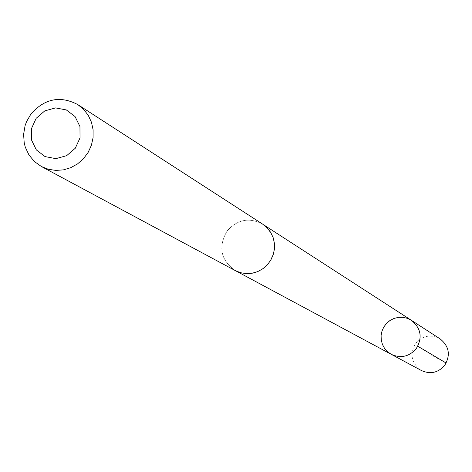 <?xml version="1.0" encoding="UTF-8"?>
<svg xmlns="http://www.w3.org/2000/svg" width="472" height="472" viewBox="0 0 472 472"><rect width="100%" height="100%" fill="white"/><g stroke="black" fill="none" stroke-linecap="round" stroke-linejoin="round"><path stroke-width="0.35" stroke-dasharray="2.36 1.77" d="M440.146 338.914C430.901 334.04 422.747 335.521 415.679 343.356C409.401 354.254 411.324 363.316 421.466 370.555M268.999 262.792C277.896 247.824 275.79 234.95 262.68 224.176C249.31 217.161 237.469 219.403 227.162 230.908C217.952 246.874 220.654 260.096 235.28 270.574C248.201 276.267 259.441 273.671 268.999 262.792M391.253 354.33L387.577 351.764L384.586 348.413L382.444 344.454L381.258 340.1L381.099 335.58L381.966 331.132L383.813 326.99L386.55 323.367L390.025 320.458L394.067 318.417L398.445 317.349L402.946 317.314L407.324 318.311L411.354 320.293M262.692 224.159C249.31 217.132 237.463 219.38 227.144 230.897C217.922 246.874 220.63 260.107 235.274 270.598M446.164 363.056L431.603 355.204M235.28 270.574L236.23 271.087M262.68 224.176L263.582 224.76"/><path stroke-width="0.71" d="M416.18 348.731C409.153 356.702 400.846 358.567 391.253 354.33L387.577 351.764L384.586 348.413L382.444 344.454L381.258 340.1L381.099 335.58L381.966 331.132L383.813 326.99L386.55 323.367L390.025 320.458L394.067 318.417L398.445 317.349L402.946 317.314L407.324 318.311L411.354 320.293C421.095 328.282 422.706 337.757 416.18 348.731C409.153 356.702 400.846 358.567 391.253 354.33L421.466 370.555C430.399 374.502 438.134 372.774 444.671 365.369C450.736 355.168 449.226 346.348 440.146 338.914L411.354 320.293C421.095 328.282 422.706 337.757 416.18 348.731M41.329 166.48L235.274 270.598L240.602 272.733L246.29 273.636L252.066 273.258L257.659 271.63L262.792 268.816L267.223 264.951L270.745 260.225L273.182 254.862L274.421 249.116L274.409 243.257L273.135 237.575L270.674 232.342L267.134 227.793L262.692 224.159L77.85 104.625C60.298 95.444 44.687 98.542 31.01 113.905L26.585 121.54L25.081 125.688L23.6 134.343L24.219 143.028L25.311 147.223L28.975 154.987L34.426 161.542L41.329 166.48L48.327 169.265L55.808 170.416L63.419 169.873L70.794 167.66L77.585 163.878L83.461 158.716L88.14 152.409L91.403 145.264L93.084 137.629L93.114 129.859L91.491 122.331L88.293 115.404L83.674 109.41L77.85 104.625M36.161 118.313L31.429 128.673L31.494 139.948L36.344 149.907L45.041 156.586L55.861 158.645L66.658 155.672L75.29 148.243L80.039 137.842L79.951 126.537L75.06 116.572L66.34 109.929L55.525 107.905L44.757 110.896L36.161 118.313M417.785 346.241L446.164 363.056M236.23 271.087L391.253 354.33M263.582 224.76L411.354 320.293"/></g></svg>
